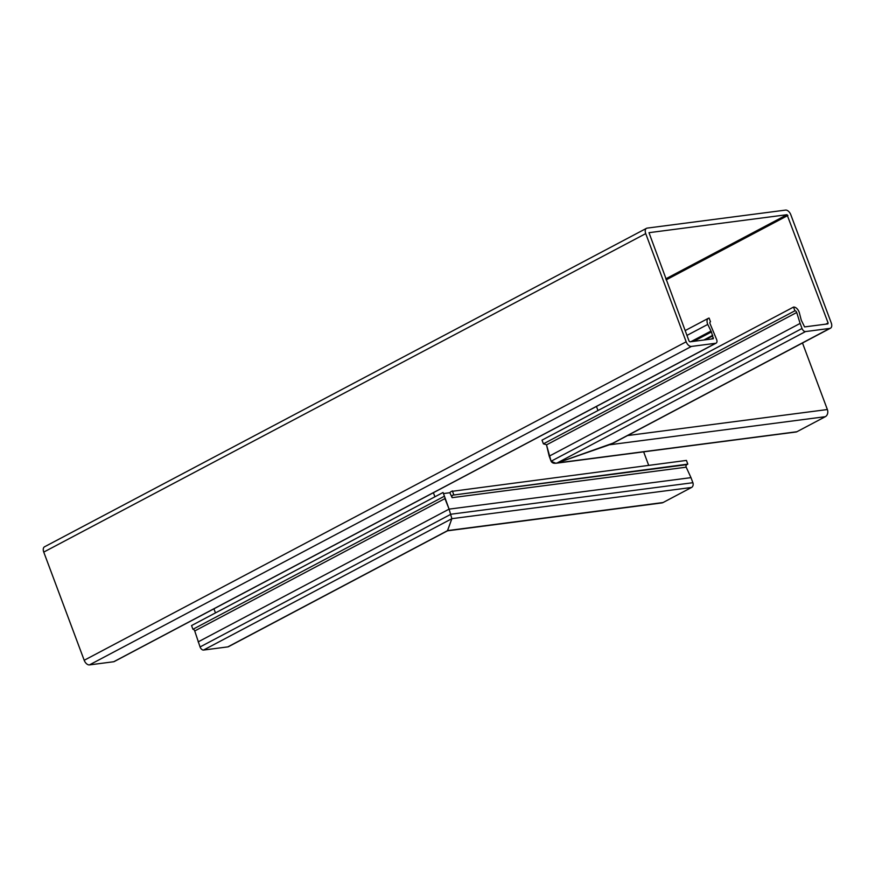 <?xml version="1.0" encoding="UTF-8"?>
<svg xmlns="http://www.w3.org/2000/svg" width="875" height="875" viewBox="0 0 875 875"><rect width="100%" height="100%" fill="white"/><g stroke="black" fill="none" stroke-linecap="round" stroke-linejoin="round"><path stroke-width="1.31" d="M444.434 496.213L443.045 492.494L191.548 625.559L192.938 629.278L444.434 496.213L449.094 509.13L444.872 498.455M192.938 629.278A1.837 1.083 -117.9 0 1 194.688 630.82A1.837 1.083 -117.9 0 1 194.731 630.962L200.058 646.953A3.664 2.155 62.1 0 0 203.547 650.048L227.828 646.888A5.502 3.237 62.1 0 0 228.495 646.68L447.508 530.808L451.861 518.678L449.094 509.13L451.861 518.678L447.431 530.83L661.883 502.917A5.502 4.342 82.6 0 0 663.064 502.534L447.672 530.578L227.828 646.888M710.095 322L710.5 321.792A1.837 1.083 62.1 0 0 710.281 321.858A1.837 1.083 62.1 0 0 710.019 323.619A1.837 1.083 62.1 0 0 710.084 323.772L716.658 339.598A3.664 2.155 -117.9 0 1 716.133 343.131A3.664 2.155 -117.9 0 1 715.684 343.273L691.414 346.434A5.502 3.237 -117.9 0 1 686.164 341.797L645.728 233.614A5.502 3.237 -117.9 0 1 646.505 228.32A5.502 3.237 -117.9 0 1 647.172 228.113L785.564 210.098A5.502 3.237 62.1 0 1 790.803 214.725L831.25 322.908A5.502 3.237 62.1 0 1 830.473 328.202A5.502 3.237 62.1 0 1 829.795 328.409L805.525 331.57A3.664 2.155 62.1 0 1 802.025 328.486L800.133 323.411L549.205 456.17L551.097 461.234C552.169 463.17 554.203 463.739 557.211 462.941L555.789 463.28L551.097 461.234L546.47 444.708M665.788 278.841L787.041 214.692L648.988 232.684L689.052 341.064L689.927 341.841L713.311 338.767L711.452 331.942L707.755 324.417A5.863 3.456 -117.9 0 1 707.569 323.947A5.863 3.456 -117.9 0 1 708.389 318.292A5.863 3.456 -117.9 0 1 709.111 318.073L710.5 321.792M549.205 456.17L546.459 444.708L543.408 443.855L794.905 310.8A1.837 1.083 -117.9 0 1 796.655 312.342A1.837 1.083 -117.9 0 1 796.709 312.495L800.133 323.411M787.041 214.692L828.111 322.962L827.87 323.881L804.595 326.911L801.292 320.25L799.269 312.495A5.863 3.456 62.1 0 0 799.116 312.025A5.863 3.456 62.1 0 0 793.516 307.081L794.905 310.8M612.828 443.209L557.211 462.941L611.461 444.062L830.473 328.202M596.455 406.448L597.986 410.528L596.455 406.448M543.408 443.855L542.019 440.136L793.516 307.081M716.133 343.131L114.166 661.598A3.664 2.155 -117.9 0 1 113.717 661.741L89.436 664.902A5.502 3.237 -117.9 0 1 84.197 660.275L43.75 552.092A5.502 3.237 -117.9 0 1 44.527 546.798L646.505 228.32M705.25 339.839L712.698 335.902M690.823 341.72L710.708 331.198M213.938 608.814L215.469 612.894M434.93 496.792L433.398 492.713L434.93 496.792M198.155 641.889L449.094 509.13L690.987 477.641L692.88 482.716A3.664 2.888 82.6 0 1 691.534 487.473L663.064 502.534M452.058 497.514A1.837 1.444 -97.4 0 0 452.113 497.667L449.859 492.734A5.863 4.627 82.6 0 1 451.347 491.422L686.427 460.414L687.816 464.133L452.736 495.141A1.837 1.444 -97.4 0 0 452.058 497.514M687.816 464.133L686.82 464.658A1.837 1.444 -97.4 0 0 686.197 467.184L690.987 477.641M443.439 493.566L449.859 492.734M643.639 451.839L648.681 465.325M555.789 463.28L796.086 431.998A3.664 2.888 -97.4 0 0 796.873 431.747L825.333 416.686A5.502 4.342 -97.4 0 0 827.367 409.533L802.495 343M453.731 494.605L452.342 490.886M551.097 461.234L802.025 328.486M796.873 431.747L557.211 462.941L805.525 331.57M825.333 416.686L609.952 444.73L829.795 328.409M666.17 279.869L787.916 215.458M825.891 324.133L828.111 322.962M546.514 444.861L796.709 312.495M113.717 661.741L715.684 343.273M89.436 664.902L691.414 346.434M84.197 660.275L686.164 341.797M43.75 552.092L645.728 233.614M711.222 339.062L713.442 337.892M704.802 339.905L712.753 335.694M703.828 340.025L712.72 335.322M693.678 341.348L711.452 331.942M692.387 341.512L711.189 331.57M686.941 335.42L707.755 324.417M203.547 650.048L451.861 518.678L691.534 487.473M200.058 646.953L450.986 514.205L692.88 482.716M194.731 630.962L444.927 498.597M686.197 467.184L452.113 497.667M686.82 464.658L452.736 495.141M827.367 409.533L627.572 435.553M685.147 330.597L708.389 318.292"/></g></svg>

